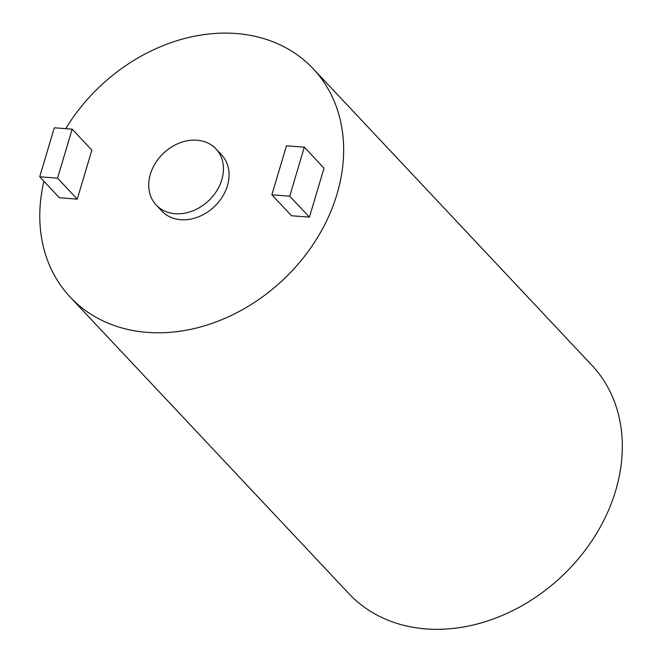 <?xml version="1.0" encoding="UTF-8"?>
<svg xmlns="http://www.w3.org/2000/svg" width="662" height="662" viewBox="0 0 662 662"><rect width="100%" height="100%" fill="white"/><g stroke="black" fill="none" stroke-linecap="round" stroke-linejoin="round"><path stroke-width="0.99" d="M72.166 129.173L91.877 150.133L77.264 199.13L59.406 197.748L39.703 176.779L57.561 178.161L72.166 129.173L54.309 127.783L39.703 176.779M77.264 199.13L57.561 178.161M197.044 140.212A40.994 32.752 -43.2 0 0 155.512 162.951A40.994 32.752 -43.2 0 0 156.215 205.038A40.994 32.752 -43.2 0 0 208.513 200.826A40.994 32.752 -43.2 0 0 215.961 148.884A40.994 32.752 -43.2 0 0 197.044 140.212M215.961 148.884L221.596 154.875A40.994 32.752 136.8 0 1 214.149 206.817A40.994 32.752 136.8 0 1 161.842 211.029L156.215 205.038M304.321 147.187L286.464 145.805L271.859 194.793L289.716 196.184L304.321 147.187L324.024 168.156L309.419 217.144L289.716 196.184M309.419 217.144L291.561 215.762L271.859 194.793M65.728 128.668A166.725 133.186 136.8 0 1 313.209 68.765A166.725 133.186 136.8 0 1 316.047 239.909A166.725 133.186 136.8 0 1 147.171 332.382A166.725 133.186 136.8 0 1 70.222 297.13A166.725 133.186 136.8 0 1 43.924 181.264M70.222 297.13L348.899 593.649A166.725 133.186 -43.2 0 0 425.848 628.9A166.725 133.186 -43.2 0 0 594.724 536.427A166.725 133.186 -43.2 0 0 591.886 365.292L313.209 68.765"/></g></svg>
